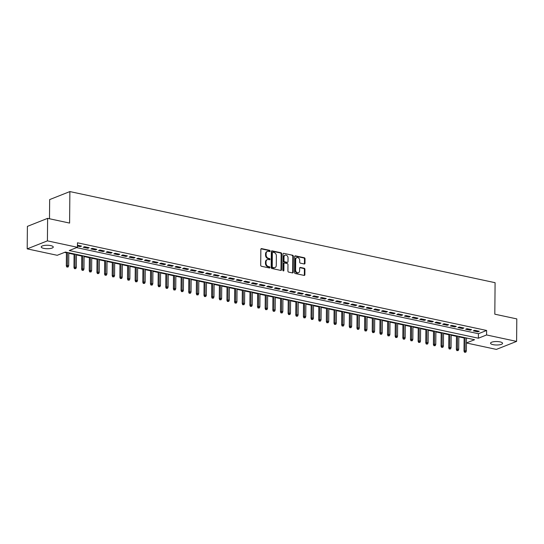 <?xml version="1.0" encoding="UTF-8"?>
<svg xmlns="http://www.w3.org/2000/svg" width="544" height="544" viewBox="0 0 544 544"><rect width="100%" height="100%" fill="white"/><g stroke="black" fill="none" stroke-linecap="round" stroke-linejoin="round"><path stroke-width="0.82" d="M270.103 251.042A0.646 0.503 68.4 0 0 269.579 250.315L261.603 248.608A0.925 0.721 68.4 0 0 260.848 249.329L260.705 265.227A0.925 0.721 68.4 0 0 261.453 266.274L269.43 267.981A0.646 0.503 68.4 0 0 269.436 266.744L268.403 266.519A2.951 2.305 68.4 0 1 266.03 263.18L266.036 261.854A2.951 2.305 68.4 0 1 267.356 259.624A2.951 2.305 68.4 0 1 268.464 259.542L269.498 259.767A0.646 0.503 68.4 0 0 269.511 258.529L268.478 258.305A2.951 2.305 68.4 0 1 266.098 254.966L266.111 253.64A2.951 2.305 68.4 0 1 267.424 251.41A2.951 2.305 68.4 0 1 268.539 251.328L269.572 251.552A0.646 0.503 68.4 0 0 270.103 251.042M269.491 251.532A0.646 0.503 68.4 0 0 269.035 250.532L261.059 248.819A0.925 0.721 68.4 0 0 261.011 248.812M269.348 267.961A0.646 0.503 68.4 0 0 268.892 266.961L267.859 266.737L268.403 266.519M269.423 259.746A0.646 0.503 68.4 0 0 268.96 258.747L267.934 258.522L268.478 258.305M493.054 344.651A6.018 1.734 0.5 0 1 490.538 343.216A6.018 1.734 0.5 0 1 493.809 341.7A6.018 1.734 0.5 0 1 500.052 341.884A6.018 1.734 0.5 0 1 502.568 343.318A6.018 1.734 0.5 0 1 499.297 344.835A6.018 1.734 0.5 0 1 493.054 344.651M43.751 248.377A6.018 1.734 0.5 0 1 41.235 246.942A6.018 1.734 0.5 0 1 44.506 245.426A6.018 1.734 0.5 0 1 50.748 245.609A6.018 1.734 0.5 0 1 53.264 247.044A6.018 1.734 0.5 0 1 49.994 248.56A6.018 1.734 0.5 0 1 43.751 248.377M304.225 263.976A0.925 0.721 68.4 0 0 304.987 263.255L305.021 258.794A0.925 0.721 68.4 0 0 304.28 257.747L295.419 255.85A0.925 0.721 68.4 0 0 294.664 256.571L294.528 272.476A0.925 0.721 68.4 0 0 295.27 273.516L304.123 275.414A0.925 0.721 68.4 0 0 304.885 274.693L304.932 269.307A0.925 0.721 68.4 0 0 304.191 268.26L300.397 267.451A0.925 0.721 68.4 0 0 299.642 268.172L299.615 270.844A2.468 1.924 68.4 0 1 298.52 272.707A2.468 1.924 68.4 0 1 295.603 269.98L295.691 259.515A2.468 1.924 68.4 0 1 296.793 257.652A2.468 1.924 68.4 0 1 299.71 260.379L299.69 262.12A0.925 0.721 68.4 0 0 300.438 263.167L304.225 263.976M466.432 342.944L474.565 339.721L65.416 252.056L57.215 255.299L27.2 248.866L27.397 226.372L47.614 218.362L69.598 223.074L69.877 191.576L495.088 282.69L494.816 314.187L516.8 318.9L516.603 341.394L496.386 349.404L466.432 342.985M47.614 218.362L47.416 240.863L77.432 247.296L69.238 250.539L478.394 338.212L486.588 334.961L516.603 341.394M76.622 247.615L478.428 333.71L486.628 330.466L77.472 242.794L77.432 247.296M486.628 330.466L486.588 334.961M281.676 253.79A0.925 0.721 68.4 0 0 280.935 252.749L272.075 250.852A0.925 0.721 68.4 0 0 271.32 251.573L271.177 267.471A0.925 0.721 68.4 0 0 271.925 268.512L280.779 270.416A0.925 0.721 68.4 0 0 281.54 269.688L281.676 253.79L281.132 254.007A0.925 0.721 68.4 0 0 280.391 252.967L271.531 251.063A0.925 0.721 68.4 0 0 271.483 251.056M283.75 253.348L292.611 255.252A0.925 0.721 68.4 0 1 293.352 256.292L293.209 272.19A0.925 0.721 68.4 0 1 292.454 272.911L288.66 272.102A0.925 0.721 68.4 0 1 287.919 271.055L287.973 264.608A0.925 0.721 68.4 0 0 287.232 263.568L284.716 263.024A0.925 0.721 68.4 0 0 283.961 263.752L283.9 270.463A0.646 0.503 68.4 0 1 282.853 270.239L282.989 254.075A0.925 0.721 68.4 0 1 283.75 253.348L292.611 255.252M77.445 246.038L80.179 246.622L81.539 246.085L77.452 245.208M89.189 247.724L84.599 246.738L83.232 247.282L87.822 248.261L89.189 247.724M96.839 249.363L92.249 248.377L90.882 248.921L95.472 249.9L96.839 249.363M104.482 251.002L99.899 250.016L98.532 250.56L103.115 251.539L104.482 251.002M112.132 252.64L107.542 251.654L106.175 252.198L110.765 253.178L112.132 252.64M119.782 254.279L115.192 253.293L113.825 253.837L118.415 254.816L119.782 254.279M127.425 255.918L122.842 254.932L121.475 255.476L126.058 256.455L127.425 255.918M135.075 257.557L130.485 256.571L129.118 257.115L133.708 258.094L135.075 257.557M142.725 259.196L138.135 258.21L136.768 258.754L141.358 259.733L142.725 259.196M150.368 260.834L145.785 259.848L144.418 260.386L149.002 261.372L150.368 260.834M158.018 262.466L153.428 261.487L152.062 262.024L156.652 263.01L158.018 262.466M165.668 264.105L161.078 263.126L159.712 263.663L164.302 264.649L165.668 264.105M173.312 265.744L168.728 264.765L167.362 265.302L171.945 266.288L173.312 265.744M180.962 267.383L176.372 266.404L175.005 266.941L179.595 267.927L180.962 267.383M188.612 269.022L184.022 268.042L182.655 268.58L187.245 269.566L188.612 269.022M196.255 270.66L191.672 269.681L190.305 270.218L194.888 271.204L196.255 270.66M203.905 272.299L199.315 271.32L197.948 271.857L202.538 272.843L203.905 272.299M211.555 273.938L206.965 272.959L205.598 273.496L210.188 274.482L211.555 273.938M219.198 275.577L214.615 274.598L213.248 275.135L217.831 276.121L219.198 275.577M226.848 277.216L222.258 276.236L220.891 276.774L225.481 277.76L226.848 277.216M234.498 278.854L229.908 277.875L228.541 278.412L233.131 279.398L234.498 278.854M242.141 280.493L237.558 279.514L236.191 280.051L240.774 281.037L242.141 280.493M249.791 282.132L245.201 281.153L243.834 281.69L248.424 282.676L249.791 282.132M257.441 283.771L252.851 282.792L251.484 283.329L256.074 284.315L257.441 283.771M265.084 285.41L260.501 284.43L259.134 284.968L263.718 285.954L265.084 285.41M272.734 287.048L268.144 286.069L266.778 286.606L271.368 287.592L272.734 287.048M280.384 288.687L275.794 287.708L274.428 288.245L279.018 289.231L280.384 288.687M288.028 290.326L283.444 289.347L282.078 289.884L286.661 290.87L288.028 290.326M295.678 291.965L291.088 290.986L289.721 291.523L294.311 292.509L295.678 291.965M303.328 293.604L298.738 292.624L297.371 293.162L301.961 294.148L303.328 293.604M310.971 295.242L306.388 294.263L305.021 294.8L309.604 295.786L310.971 295.242M318.621 296.881L314.031 295.902L312.664 296.439L317.254 297.425L318.621 296.881M326.271 298.52L321.681 297.541L320.314 298.078L324.904 299.064L326.271 298.52M333.914 300.159L329.331 299.18L327.964 299.717L332.547 300.703L333.914 300.159M341.564 301.798L336.974 300.818L335.607 301.356L340.197 302.342L341.564 301.798M349.214 303.436L344.624 302.457L343.257 302.994L347.847 303.98L349.214 303.436M356.857 305.075L352.274 304.096L350.907 304.633L355.49 305.619L356.857 305.075M364.507 306.714L359.917 305.728L358.55 306.272L363.14 307.258L364.507 306.714M372.157 308.353L367.567 307.367L366.2 307.911L370.79 308.897L372.157 308.353M379.8 309.992L375.217 309.006L373.85 309.55L378.434 310.536L379.8 309.992M387.45 311.63L382.86 310.644L381.494 311.188L386.084 312.174L387.45 311.63M395.1 313.269L390.51 312.283L389.144 312.827L393.734 313.813L395.1 313.269M402.744 314.908L398.16 313.922L396.794 314.466L401.377 315.452L402.744 314.908M410.394 316.547L405.804 315.561L404.437 316.105L409.027 317.091L410.394 316.547M418.044 318.186L413.454 317.2L412.087 317.744L416.677 318.73L418.044 318.186M425.687 319.824L421.104 318.838L419.737 319.382L424.32 320.368L425.687 319.824M433.337 321.463L428.747 320.477L427.38 321.021L431.97 322.007L433.337 321.463M440.987 323.102L436.397 322.116L435.03 322.66L439.62 323.646L440.987 323.102M448.63 324.741L444.047 323.755L442.68 324.299L447.263 325.278L448.63 324.741M456.28 326.38L451.69 325.394L450.323 325.938L454.913 326.917L456.28 326.38M463.93 328.018L459.34 327.032L457.973 327.576L462.563 328.556L463.93 328.018M471.573 329.657L466.983 328.671L465.623 329.215L470.206 330.194L471.573 329.657M473.266 330.854L477.856 331.833L479.223 331.296L474.633 330.31L473.266 330.854M64.6 252.375L66.436 252.77M68.789 253.273L74.079 254.408M76.439 254.912L81.729 256.047M84.082 256.55L89.379 257.686M91.732 258.189L97.022 259.325M99.382 259.828L104.672 260.964M107.025 261.467L112.322 262.602M114.675 263.106L119.966 264.241M122.325 264.744L127.616 265.88M129.968 266.383L135.266 267.519M137.618 268.022L142.909 269.158M145.268 269.661L150.559 270.796M152.912 271.3L158.209 272.435M160.562 272.938L165.852 274.074M168.212 274.577L173.502 275.713M175.855 276.216L181.152 277.352M183.505 277.855L188.795 278.984M191.155 279.494L196.445 280.622M198.798 281.132L204.095 282.261M206.448 282.771L211.738 283.9M214.098 284.41L219.388 285.539M221.741 286.049L227.038 287.178M229.391 287.688L234.682 288.816M237.041 289.326L242.332 290.455M244.684 290.965L249.982 292.094M252.334 292.604L257.625 293.733M259.984 294.243L265.275 295.372M267.628 295.882L272.925 297.01M275.278 297.52L280.568 298.649M282.928 299.159L288.218 300.288M290.571 300.791L295.868 301.927M298.221 302.43L303.511 303.566M305.871 304.069L311.161 305.204M313.514 305.708L318.811 306.843M321.164 307.346L326.454 308.482M328.814 308.985L334.104 310.121M336.457 310.624L341.754 311.76M344.107 312.263L349.398 313.398M351.757 313.902L357.048 315.037M359.4 315.54L364.698 316.676M367.05 317.179L372.341 318.315M374.7 318.818L379.991 319.954M382.344 320.457L387.641 321.592M389.994 322.096L395.284 323.231M397.644 323.734L402.934 324.87M405.287 325.373L410.584 326.509M412.937 327.012L418.227 328.148M420.587 328.651L425.877 329.786M428.23 330.29L433.527 331.425M435.88 331.928L441.17 333.064M443.53 333.567L448.82 334.703M451.173 335.206L456.47 336.342M458.823 336.845L464.114 337.98M466.473 338.45L467.221 338.15M69.877 191.576L49.66 199.587L49.49 218.77M27.2 248.866L47.416 240.863M478.428 333.71L478.394 338.212M80.179 246.622L80.186 245.793M87.822 248.261L87.829 247.432M95.472 249.9L95.479 249.07M103.115 251.539L103.129 250.709M110.765 253.178L110.772 252.348M118.415 254.816L118.422 253.987M126.058 256.455L126.072 255.626M133.708 258.094L133.715 257.264M141.358 259.733L141.365 258.903M149.002 261.372L149.015 260.542M156.652 263.01L156.658 262.181M164.302 264.649L164.308 263.82M171.945 266.288L171.958 265.458M179.595 267.927L179.602 267.097M187.245 269.566L187.252 268.736M194.888 271.204L194.902 270.375M202.538 272.843L202.545 272.014M210.188 274.482L210.195 273.652M217.831 276.121L217.845 275.291M225.481 277.76L225.488 276.93M233.131 279.398L233.138 278.569M240.774 281.037L240.788 280.208M248.424 282.676L248.431 281.846M256.074 284.315L256.081 283.478M263.718 285.954L263.731 285.117M271.368 287.592L271.374 286.756M279.018 289.231L279.024 288.395M286.661 290.87L286.674 290.034M294.311 292.509L294.318 291.672M301.961 294.148L301.968 293.311M309.604 295.786L309.618 294.95M317.254 297.425L317.261 296.589M324.904 299.064L324.911 298.228M332.547 300.703L332.561 299.866M340.197 302.342L340.204 301.505M347.847 303.98L347.854 303.144M355.49 305.619L355.504 304.783M363.14 307.258L363.147 306.422M370.79 308.897L370.797 308.06M378.434 310.536L378.447 309.699M386.084 312.174L386.09 311.338M393.734 313.813L393.74 312.977M401.377 315.452L401.39 314.616M409.027 317.091L409.034 316.254M416.677 318.73L416.684 317.893M424.32 320.368L424.327 319.532M431.97 322.007L431.977 321.171M439.62 323.646L439.627 322.81M447.263 325.278L447.27 324.448M454.913 326.917L454.92 326.087M462.563 328.556L462.57 327.726M470.206 330.194L470.213 329.365M477.856 331.833L477.863 331.004M267.424 251.41L266.88 251.627A2.951 2.305 68.4 0 0 265.567 253.858L266.111 253.64M267.934 258.522A2.951 2.305 68.4 0 1 265.554 255.184L265.567 253.858M267.356 259.624L266.805 259.842A2.951 2.305 68.4 0 0 265.492 262.072L266.036 261.854M267.859 266.737A2.951 2.305 68.4 0 1 265.479 263.398L265.492 262.072M280.826 270.422A0.925 0.721 68.4 0 0 280.99 269.906L281.132 254.007M272.891 252.26A0.646 0.503 68.4 0 0 272.36 252.77L272.238 266.723A0.646 0.503 68.4 0 0 272.762 267.458L273.85 267.689A2.951 2.305 68.4 0 0 274.958 267.607A2.951 2.305 68.4 0 0 276.277 265.377L276.359 255.836A2.951 2.305 68.4 0 0 273.979 252.498L272.891 252.26M272.347 252.477A0.646 0.503 68.4 0 0 271.816 252.987L272.36 252.77M274.958 267.607L274.414 267.825A2.951 2.305 68.4 0 1 273.299 267.906L272.211 267.668A0.646 0.503 68.4 0 1 271.694 266.941L271.816 252.987M292.495 272.925A0.925 0.721 68.4 0 0 292.665 272.408L292.801 256.51A0.925 0.721 68.4 0 0 292.06 255.462M284.369 263.051L283.825 263.269A0.925 0.721 68.4 0 0 283.41 263.962L283.356 270.681L283.9 270.463M288.034 257.917A2.468 1.924 68.4 0 0 285.117 255.197A2.468 1.924 68.4 0 0 284.016 257.06L283.988 260.746A0.925 0.721 68.4 0 0 284.73 261.793L287.246 262.33A0.925 0.721 68.4 0 0 288 261.61L288.034 257.917M285.117 255.197L284.573 255.408A2.468 1.924 68.4 0 0 283.472 257.278L284.016 257.06M287.592 262.303L287.042 262.521A0.925 0.721 68.4 0 1 286.695 262.548L284.186 262.004A0.925 0.721 68.4 0 1 283.438 260.964L283.472 257.278M296.793 257.652L296.242 257.87A2.468 1.924 68.4 0 0 295.147 259.733L295.691 259.515M298.52 272.707L297.969 272.925A2.468 1.924 68.4 0 1 295.052 270.198L295.147 259.733M304.171 275.42A0.925 0.721 68.4 0 0 304.341 274.91L304.388 269.518A0.925 0.721 68.4 0 0 303.64 268.478L299.853 267.662A0.925 0.721 68.4 0 0 299.805 267.655M304.273 263.983A0.925 0.721 68.4 0 0 304.436 263.473L304.477 259.012A0.925 0.721 68.4 0 0 303.736 257.965L294.875 256.068A0.925 0.721 68.4 0 0 294.834 256.061M66.837 267.043L68.143 266.988L66.837 267.043L66.32 265.894L67.306 265.506L68.68 265.798L68.796 252.776M67.381 266.825L67.415 252.484M66.32 265.894L66.436 252.273M68.68 265.798L68.143 266.988M74.48 268.682L75.793 268.627L74.48 268.682L73.97 267.532L74.95 267.145L76.33 267.437L76.439 254.415M75.031 268.464L75.065 254.123M73.97 267.532L74.086 253.912M76.33 267.437L75.793 268.627M82.13 270.32L83.443 270.266L82.13 270.32L81.614 269.171L82.6 268.784L83.973 269.076L84.089 256.054M82.674 270.103L82.715 255.762M81.614 269.171L81.736 255.551M83.973 269.076L83.443 270.266M89.78 271.959L91.086 271.905L89.78 271.959L89.264 270.81L90.25 270.422L91.623 270.715L91.739 257.693M90.324 271.742L90.358 257.4M89.264 270.81L89.379 257.19M91.623 270.715L91.086 271.905M97.424 273.598L98.736 273.544L97.424 273.598L96.914 272.449L97.893 272.061L99.273 272.354L99.382 259.332M97.974 273.38L98.008 259.039M96.914 272.449L97.029 258.828M99.273 272.354L98.736 273.544M105.074 275.237L106.386 275.182L105.074 275.237L104.557 274.088L105.543 273.7L106.916 273.992L107.032 260.97M105.618 275.019L105.658 260.678M104.557 274.088L104.679 260.467M106.916 273.992L106.386 275.182M112.724 276.876L114.029 276.821L112.724 276.876L112.207 275.726L113.193 275.339L114.566 275.631L114.682 262.609M113.268 276.658L113.302 262.317M112.207 275.726L112.322 262.106M114.566 275.631L114.029 276.821M120.367 278.514L121.679 278.46L120.367 278.514L119.857 277.365L120.836 276.978L122.216 277.27L122.325 264.248M120.918 278.297L120.952 263.956M119.857 277.365L119.972 263.745M122.216 277.27L121.679 278.46M128.017 280.153L129.329 280.099L128.017 280.153L127.5 279.004L128.486 278.616L129.86 278.909L129.975 265.887M128.561 279.936L128.602 265.594M127.5 279.004L127.622 265.384M129.86 278.909L129.329 280.099M135.667 281.792L136.972 281.738L135.667 281.792L135.15 280.643L136.136 280.255L137.51 280.548L137.625 267.526M136.211 281.574L136.245 267.233M135.15 280.643L135.266 267.022M137.51 280.548L136.972 281.738M143.31 283.431L144.622 283.376L143.31 283.431L142.8 282.282L143.779 281.894L145.16 282.186L145.268 269.164M143.861 283.213L143.895 268.872M142.8 282.282L142.916 268.661M145.16 282.186L144.622 283.376M150.96 285.07L152.272 285.015L150.96 285.07L150.443 283.92L151.429 283.533L152.803 283.825L152.918 270.803M151.504 284.852L151.545 270.511M150.443 283.92L150.566 270.3M152.803 283.825L152.272 285.015M158.61 286.708L159.916 286.654L158.61 286.708L158.093 285.559L159.079 285.172L160.453 285.464L160.568 272.442M159.154 286.491L159.188 272.15M158.093 285.559L158.209 271.939M160.453 285.464L159.916 286.654M166.253 288.347L167.566 288.293L166.253 288.347L165.743 287.198L166.722 286.81L168.103 287.103L168.212 274.081M166.804 288.13L166.838 273.788M165.743 287.198L165.859 273.578M168.103 287.103L167.566 288.293M173.903 289.986L175.216 289.932L173.903 289.986L173.386 288.837L174.372 288.449L175.746 288.742L175.862 275.72M174.447 289.768L174.488 275.427M173.386 288.837L173.509 275.216M175.746 288.742L175.216 289.932M181.553 291.625L182.859 291.57L181.553 291.625L181.036 290.476L182.022 290.088L183.396 290.38L183.512 277.358M182.097 291.407L182.131 277.066M181.036 290.476L181.152 276.855M183.396 290.38L182.859 291.57M189.196 293.264L190.509 293.209L189.196 293.264L188.686 292.114L189.666 291.727L191.046 292.019L191.155 278.997M189.747 293.046L189.781 278.705M188.686 292.114L188.802 278.494M191.046 292.019L190.509 293.209M196.846 294.902L198.159 294.848L196.846 294.902L196.33 293.753L197.316 293.366L198.689 293.658L198.805 280.636M197.39 294.685L197.431 280.344M196.33 293.753L196.452 280.133M198.689 293.658L198.159 294.848M204.496 296.541L205.802 296.487L204.496 296.541L203.98 295.392L204.966 295.004L206.339 295.297L206.455 282.275M205.04 296.324L205.074 281.982M203.98 295.392L204.095 281.772M206.339 295.297L205.802 296.487M212.14 298.18L213.452 298.126L212.14 298.18L211.63 297.031L212.609 296.643L213.989 296.936L214.098 283.914M212.69 297.962L212.724 283.621M211.63 297.031L211.745 283.41M213.989 296.936L213.452 298.126M219.79 299.819L221.102 299.764L219.79 299.819L219.273 298.67L220.259 298.282L221.632 298.574L221.748 285.552M220.334 299.601L220.374 285.26M219.273 298.67L219.395 285.049M221.632 298.574L221.102 299.764M227.44 301.458L228.745 301.403L227.44 301.458L226.923 300.308L227.909 299.921L229.282 300.213L229.398 287.191M227.984 301.24L228.018 286.899M226.923 300.308L227.038 286.688M229.282 300.213L228.745 301.403M235.083 303.096L236.395 303.042L235.083 303.096L234.573 301.947L235.552 301.56L236.932 301.852L237.041 288.83M235.634 302.879L235.668 288.538M234.573 301.947L234.688 288.327M236.932 301.852L236.395 303.042M242.733 304.735L244.045 304.681L242.733 304.735L242.216 303.586L243.202 303.198L244.576 303.491L244.691 290.469M243.277 304.518L243.318 290.176M242.216 303.586L242.338 289.966M244.576 303.491L244.045 304.681M250.383 306.374L251.688 306.32L250.383 306.374L249.866 305.225L250.852 304.837L252.226 305.13L252.341 292.108M250.927 306.156L250.961 291.815M249.866 305.225L249.982 291.604M252.226 305.13L251.688 306.32M258.026 308.013L259.338 307.958L258.026 308.013L257.516 306.864L258.495 306.476L259.876 306.768L259.984 293.746M258.577 307.795L258.611 293.454M257.516 306.864L257.632 293.243M259.876 306.768L259.338 307.958M265.676 309.652L266.988 309.597L265.676 309.652L265.159 308.502L266.145 308.115L267.519 308.407L267.634 295.385M266.22 309.434L266.261 295.093M265.159 308.502L265.282 294.882M267.519 308.407L266.988 309.597M273.326 311.29L274.632 311.236L273.326 311.29L272.809 310.141L273.795 309.754L275.169 310.046L275.284 297.024M273.87 311.073L273.904 296.732M272.809 310.141L272.925 296.521M275.169 310.046L274.632 311.236M280.969 312.929L282.282 312.875L280.969 312.929L280.459 311.78L281.438 311.392L282.819 311.685L282.928 298.663M281.52 312.712L281.554 298.364M280.459 311.78L280.575 298.16M282.819 311.685L282.282 312.875M288.619 314.568L289.932 314.514L288.619 314.568L288.102 313.419L289.088 313.031L290.462 313.324L290.578 300.302M289.163 314.35L289.204 300.002M288.102 313.419L288.225 299.798M290.462 313.324L289.932 314.514M296.269 316.207L297.575 316.152L296.269 316.207L295.752 315.058L296.738 314.67L298.112 314.962L298.228 301.94M296.813 315.989L296.847 301.641M295.752 315.058L295.868 301.437M298.112 314.962L297.575 316.152M303.912 317.846L305.225 317.791L303.912 317.846L303.402 316.696L304.382 316.309L305.762 316.601L305.871 303.579M304.463 317.628L304.497 303.28M303.402 316.696L303.518 303.076M305.762 316.601L305.225 317.791M311.562 319.484L312.875 319.43L311.562 319.484L311.046 318.335L312.032 317.948L313.405 318.24L313.521 305.218M312.106 319.267L312.147 304.919M311.046 318.335L311.168 304.715M313.405 318.24L312.875 319.43M319.206 321.123L320.518 321.069L319.206 321.123L318.696 319.974L319.682 319.58L321.055 319.879L321.171 306.857M319.756 320.906L319.79 306.558M318.696 319.974L318.811 306.354M321.055 319.879L320.518 321.069M326.856 322.762L328.168 322.708L326.856 322.762L326.346 321.613L327.325 321.218L328.705 321.518L328.814 308.496M327.406 322.544L327.44 308.196M326.346 321.613L326.461 307.992M328.705 321.518L328.168 322.708M334.506 324.401L335.818 324.346L334.506 324.401L333.989 323.252L334.975 322.857L336.348 323.156L336.464 310.134M335.05 324.183L335.09 309.835M333.989 323.252L334.111 309.631M336.348 323.156L335.818 324.346M342.149 326.04L343.461 325.985L342.149 326.04L341.639 324.89L342.618 324.496L343.998 324.795L344.114 311.773M342.7 325.822L342.734 311.474M341.639 324.89L341.754 311.27M343.998 324.795L343.461 325.985M349.799 327.678L351.111 327.624L349.799 327.678L349.289 326.529L350.268 326.135L351.648 326.434L351.757 313.412M350.35 327.461L350.384 313.113M349.289 326.529L349.404 312.909M351.648 326.434L351.111 327.624M357.449 329.317L358.761 329.263L357.449 329.317L356.932 328.168L357.918 327.774L359.292 328.073L359.407 315.051M357.993 329.1L358.034 314.752M356.932 328.168L357.054 314.548M359.292 328.073L358.761 329.263M365.092 330.956L366.404 330.902L365.092 330.956L364.582 329.807L365.561 329.412L366.942 329.712L367.057 316.69M365.643 330.738L365.677 316.39M364.582 329.807L364.698 316.18M366.942 329.712L366.404 330.902M372.742 332.595L374.054 332.54L372.742 332.595L372.232 331.446L373.211 331.051L374.592 331.35L374.7 318.328M373.293 332.377L373.327 318.029M372.232 331.446L372.348 317.818M374.592 331.35L374.054 332.54M380.392 334.234L381.704 334.179L380.392 334.234L379.875 333.084L380.861 332.69L382.235 332.989L382.35 319.967M380.936 334.016L380.977 319.668M379.875 333.084L379.998 319.457M382.235 332.989L381.704 334.179M388.035 335.872L389.348 335.818L388.035 335.872L387.525 334.723L388.504 334.329L389.885 334.628L390 321.606M388.586 335.655L388.62 321.307M387.525 334.723L387.641 321.096M389.885 334.628L389.348 335.818M395.685 337.511L396.998 337.457L395.685 337.511L395.175 336.362L396.154 335.968L397.535 336.267L397.644 323.245M396.229 337.294L396.27 322.946M395.175 336.362L395.291 322.735M397.535 336.267L396.998 337.457M403.335 339.15L404.648 339.096L403.335 339.15L402.818 338.001L403.804 337.606L405.178 337.906L405.294 324.884M403.879 338.932L403.92 324.584M402.818 338.001L402.941 324.374M405.178 337.906L404.648 339.096M410.978 340.789L412.291 340.734L410.978 340.789L410.468 339.64L411.448 339.245L412.828 339.544L412.944 326.522M411.529 340.571L411.563 326.223M410.468 339.64L410.584 326.012M412.828 339.544L412.291 340.734M418.628 342.428L419.941 342.373L418.628 342.428L418.118 341.278L419.098 340.884L420.478 341.183L420.587 328.161M419.172 342.21L419.213 327.862M418.118 341.278L418.234 327.651M420.478 341.183L419.941 342.373M426.278 344.066L427.591 344.012L426.278 344.066L425.762 342.917L426.748 342.523L428.121 342.822L428.237 329.8M426.822 343.849L426.863 329.501M425.762 342.917L425.884 329.29M428.121 342.822L427.591 344.012M433.922 345.705L435.234 345.651L433.922 345.705L433.412 344.556L434.391 344.162L435.771 344.461L435.887 331.439M434.472 345.488L434.506 331.14M433.412 344.556L433.527 330.929M435.771 344.461L435.234 345.651M441.572 347.337L442.884 347.29L441.572 347.337L441.062 346.195L442.041 345.8L443.421 346.1L443.53 333.078M442.116 347.126L442.156 332.778M441.062 346.195L441.177 332.568M443.421 346.1L442.884 347.29M449.222 348.976L450.534 348.928L449.222 348.976L448.705 347.834L449.691 347.439L451.064 347.738L451.18 334.716M449.766 348.765L449.806 334.417M448.705 347.834L448.827 334.206M451.064 347.738L450.534 348.928M456.865 350.615L458.177 350.567L456.865 350.615L456.355 349.472L457.334 349.078L458.714 349.377L458.83 336.355M457.416 350.404L457.45 336.056M456.355 349.472L456.47 335.845M458.714 349.377L458.177 350.567M464.515 352.254L465.827 352.206L464.515 352.254L464.005 351.111L464.984 350.717L466.364 351.016L466.473 337.994M465.059 352.043L465.1 337.695M464.005 351.111L464.12 337.484M466.364 351.016L465.827 352.206M269.035 250.532L269.579 250.315M268.892 266.961L269.436 266.744M268.96 258.747L269.511 258.529M265.554 255.184L266.098 254.966M265.479 263.398L266.03 263.18M261.059 248.819L261.603 248.608M280.99 269.906L281.54 269.688M271.531 251.063L272.075 250.852M280.391 252.967L280.935 252.749M271.694 266.941L272.238 266.723M272.211 267.668L272.762 267.458M273.299 267.906L273.85 267.689M292.801 256.51L293.352 256.292M292.665 272.408L293.209 272.19M283.41 263.962L283.961 263.752M283.438 260.964L283.988 260.746M284.186 262.004L284.73 261.793M286.695 262.548L287.246 262.33M295.052 270.198L295.603 269.98M299.853 267.662L300.397 267.451M303.64 268.478L304.191 268.26M304.388 269.518L304.932 269.307M304.341 274.91L304.885 274.693M294.875 256.068L295.419 255.85M303.736 257.965L304.28 257.747M304.477 259.012L305.021 258.794M304.436 263.473L304.987 263.255M272.102 252.498L272.646 252.28"/></g></svg>
